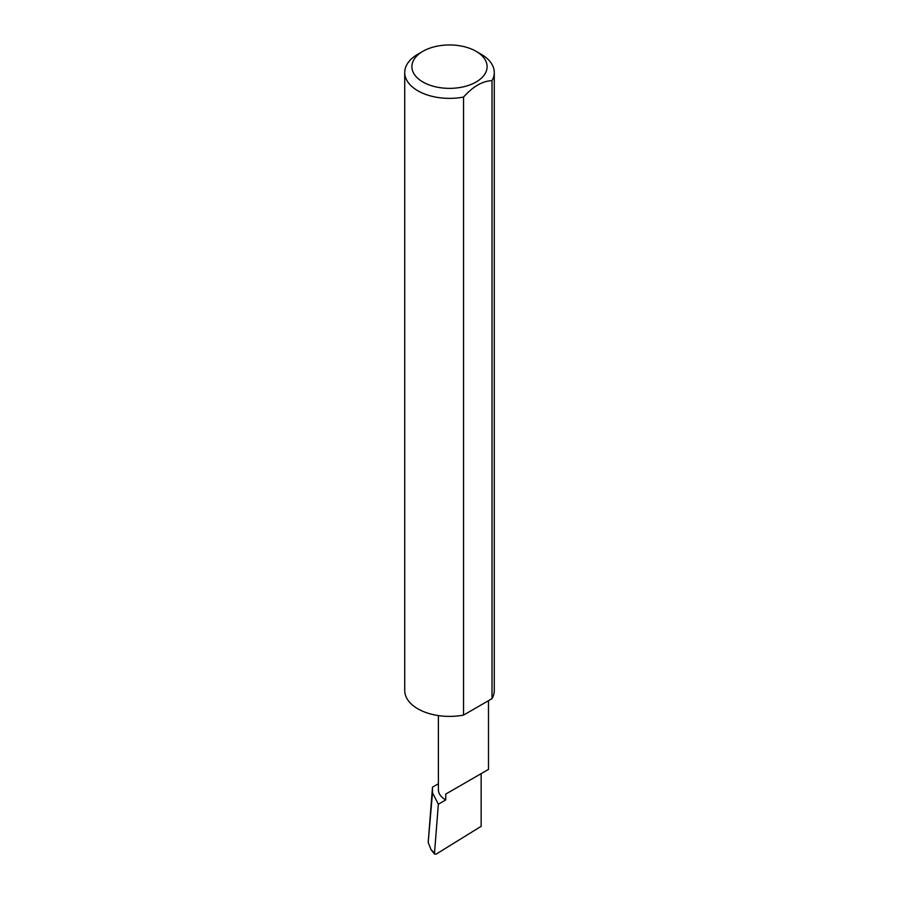 <?xml version="1.0" encoding="UTF-8"?>
<svg xmlns="http://www.w3.org/2000/svg" width="899" height="899" viewBox="0 0 899 899"><rect width="100%" height="100%" fill="white"/><g stroke="black" fill="none" stroke-linecap="round" stroke-linejoin="round"><path stroke-width="1.35" d="M438.397 783.737L432.509 787.131L432.486 792.806L438.352 804.212L445.735 799.953L445.735 794.098L481.156 773.646C494.023 766.218 487.056 770.241 481.156 773.646L445.735 794.098M438.352 804.212L434.431 854.016L436.285 854.05L481.156 826.327L481.156 773.646L488.494 769.409L488.494 700.692M445.735 799.953A25.048 14.463 180 0 1 438.397 789.727L438.397 715.582M481.156 54.232L476.088 51.31A37.612 21.711 180 0 1 476.088 82.011A37.612 21.711 180 0 1 422.912 82.011A37.612 21.711 180 0 1 422.912 51.31A37.612 21.711 180 0 1 476.088 51.31L481.156 54.232A44.77 25.846 0 0 1 494.27 72.516L494.27 690.544A44.77 25.846 0 0 1 492.011 698.658L463.558 715.087A44.77 25.846 0 0 1 417.844 708.817A44.77 25.846 0 0 1 404.73 690.544L404.73 72.516A44.77 25.846 0 0 0 417.844 90.788A44.77 25.846 0 0 0 463.558 97.058L463.558 715.087M422.912 51.31L417.844 54.232A44.77 25.846 0 0 0 404.73 72.516M432.509 787.131L428.194 842.442L432.486 792.806M428.194 842.442L431.026 849.634L434.15 852.769M463.558 97.058C473.031 86.473 482.516 81 492.011 80.629A44.77 25.846 0 0 0 494.27 72.516M492.011 80.629L492.011 698.658M434.431 854.016L431.026 849.634"/></g></svg>
